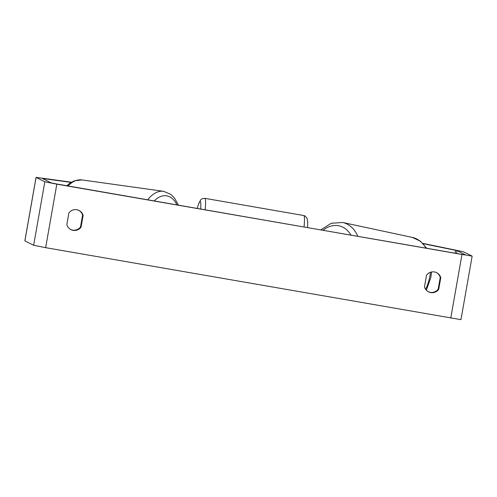 <?xml version="1.0" encoding="UTF-8"?>
<svg xmlns="http://www.w3.org/2000/svg" width="497" height="497" viewBox="0 0 497 497"><rect width="100%" height="100%" fill="white"/><g stroke="black" fill="none" stroke-linecap="round" stroke-linejoin="round"><path stroke-width="0.75" d="M423.251 243.704L457.029 250.618L465.801 255.029L461.427 254.383L56.304 183.909L51.166 182.884L42.4 178.479L71.102 182.399M428.321 291.714A8.064 8.027 116.7 0 0 438.186 289.08L440.243 277.401A8.064 8.027 116.7 0 0 436.391 272.555M78.743 210.337A8.064 8.027 -63.3 0 1 82.595 215.182L80.539 226.862A8.064 8.027 -63.3 0 1 70.673 229.496M68.878 212.971A8.064 8.027 -63.3 0 1 83.123 215.45L81.061 227.129A8.064 8.027 -63.3 0 1 66.822 224.65L68.878 212.971M434.434 271.946A8.064 8.027 116.7 0 0 426.525 275.189L424.463 286.868A8.064 8.027 116.7 0 0 438.708 289.347L440.771 277.668A8.064 8.027 116.7 0 0 434.434 271.946M422.959 243.4L463.359 251.724L472.15 256.148L460.955 319.646L45.637 247.668L33.641 245.276L24.85 240.852L36.045 177.354L71.444 182.194M472.15 256.148L56.832 184.17L44.836 181.784L36.045 177.354M438.186 289.08L438.708 289.347M440.243 277.401L440.771 277.668M80.539 226.862L81.061 227.129M82.595 215.182L83.123 215.45M68.046 185.953A35.877 20.594 -82 0 1 81.899 179.914L74.202 180.865L69.468 183.505L66.853 185.741M81.899 179.914L163.625 191.333A35.877 20.594 98 0 0 147.69 199.806M154.225 200.943A31.845 18.277 -82 0 1 177 204.907M450.754 318.142L461.955 254.65M45.637 247.668L56.832 184.17M43.214 178.895L43.27 178.56M456.519 253.532L457.029 250.618M455.14 253.29L455.668 250.302M33.641 245.276L44.836 181.784M24.887 240.883L36.082 177.392M304.065 227.011A35.877 3.125 -80.1 0 0 303.835 215.561A35.877 3.125 -80.1 0 0 303.754 215.536L304.941 215.928L307.109 218.313L307.73 222.252L307.556 227.62M303.754 215.536L204.851 198.328A35.877 3.125 99.9 0 1 204.926 198.359A35.877 3.125 99.9 0 1 205.162 209.802M200.695 209.026A31.845 2.777 -80.1 0 0 200.272 201.639A31.845 2.777 -80.1 0 0 197.228 208.423M425.6 289.266A35.877 25.378 -77.9 0 0 429.619 277.537A35.877 25.378 -77.9 0 0 430.433 272.275M426.016 248.227A35.877 25.378 -77.9 0 0 412.262 237.398L342.607 222.476A35.877 25.378 102.1 0 1 357.896 236.373M351.037 235.18A31.845 22.527 -77.9 0 0 322.975 230.297M163.625 191.333L170.769 194.352L174.596 198.191L178.442 205.155M204.851 198.328L202.124 198.75L200.763 199.806L198.85 203.273L197.197 208.417M426.345 290.192L430.769 277.792L431.626 271.958M342.607 222.476L331.213 223.277L320.789 229.918M412.262 237.398L420.468 241.207L426.78 248.357"/></g></svg>
